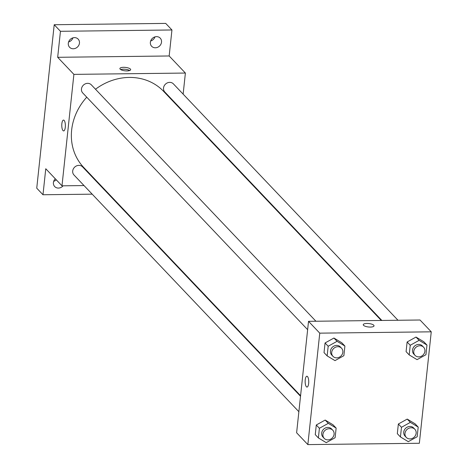 <?xml version="1.0" encoding="UTF-8"?>
<svg xmlns="http://www.w3.org/2000/svg" width="468" height="468" viewBox="0 0 468 468"><rect width="100%" height="100%" fill="white"/><g stroke="black" fill="none" stroke-linecap="round" stroke-linejoin="round"><path stroke-width="0.7" d="M150.655 40.991A5.908 5.247 136.5 0 0 154.984 36.878M68.597 41.968A5.908 5.247 136.5 0 0 72.926 37.855M53.709 181.28A5.908 5.247 136.5 0 0 56.283 179.823M92.19 194.167L42.986 194.752L36.744 188.183L54.212 24.728L165.707 23.4L171.949 29.97L169.17 55.973L57.675 57.301L60.454 31.297L54.212 24.728M42.986 194.752L45.765 168.749L61.987 185.825L73.897 74.377L57.675 57.301M64.122 120.393A5.417 1.802 89.3 0 1 65.356 126.407A5.417 1.802 89.3 0 1 63.636 130.923A5.417 1.802 89.3 0 1 61.776 125.523A5.417 1.802 89.3 0 1 63.508 120.083A5.417 1.802 89.3 0 1 64.122 120.393M68.305 43.261A5.908 5.247 -43.5 0 1 72.236 38.095A5.908 5.247 -43.5 0 1 78.162 39.125A5.908 5.247 -43.5 0 1 79.455 43.126A5.908 5.247 -43.5 0 1 75.523 48.292A5.908 5.247 -43.5 0 1 69.592 47.268A5.908 5.247 -43.5 0 1 68.305 43.261M150.368 42.284A5.908 5.247 -43.5 0 1 154.3 37.118A5.908 5.247 -43.5 0 1 160.226 38.148A5.908 5.247 -43.5 0 1 161.519 42.149A5.908 5.247 -43.5 0 1 157.581 47.315A5.908 5.247 -43.5 0 1 151.655 46.285A5.908 5.247 -43.5 0 1 150.368 42.284M60.454 31.297L171.949 29.97M73.897 74.377L185.392 73.049L169.17 55.973M185.392 73.049L183.14 94.126M181.49 109.559L181.432 110.115M108.904 193.968L108.319 193.974M63.081 185.814A5.908 5.247 -43.5 0 1 54.709 186.574A5.908 5.247 -43.5 0 1 53.416 182.573A5.908 5.247 -43.5 0 1 55.294 178.782M381.28 320.463L163.683 91.436A55.165 48.988 136.5 0 0 129.25 77.431A55.165 48.988 136.5 0 0 95.501 89.23M86.75 97.186A55.165 48.988 136.5 0 0 83.696 167.439L300.579 395.712M100.731 185.363L100.14 185.369M84.018 185.562L61.987 185.825M315.929 321.241L91.33 84.843A5.908 5.247 136.5 0 0 87.639 83.339A5.908 5.247 136.5 0 0 82.093 86.896A5.908 5.247 136.5 0 0 82.76 92.986L307.634 329.671M300.52 396.273L82.561 166.865A5.908 5.247 136.5 0 0 78.87 165.368A5.908 5.247 136.5 0 0 73.324 168.925A5.908 5.247 136.5 0 0 73.991 175.009L298.871 411.7M381.87 320.457L164.818 92.009A5.908 5.247 -43.5 0 1 165.491 84.129A5.908 5.247 -43.5 0 1 173.388 83.866L397.993 320.264M126.992 70.92A5.417 1.72 -173.9 0 1 119.89 68.539A5.417 1.72 -173.9 0 1 125.459 67.404A5.417 1.72 -173.9 0 1 130.666 69.691A5.417 1.72 -173.9 0 1 126.992 70.92M120.668 69.568A5.417 1.72 -173.9 0 1 129.689 70.533M63.642 130.923A5.417 1.802 89.3 0 1 61.776 125.523A5.417 1.802 89.3 0 1 63.513 120.083M296.618 432.777L308.529 321.329L420.024 320.001L431.256 331.824L419.346 443.272L307.85 444.6L296.618 432.777M307.85 444.6L319.761 333.152L308.529 321.329M307.488 376.541A5.417 1.802 89.3 0 1 308.722 382.555A5.417 1.802 89.3 0 1 307.002 387.071A5.417 1.802 89.3 0 1 305.142 381.672A5.417 1.802 89.3 0 1 306.873 376.231A5.417 1.802 89.3 0 1 307.488 376.541M397.32 433.66L398.356 424.008L407.23 419.082L415.081 423.809L407.23 419.082L398.356 424.008L397.32 433.66L400.444 436.948L401.474 427.296L410.354 422.37L418.199 427.097L417.169 436.749L408.289 441.669L400.444 436.948M324.026 352.615L325.055 342.962L333.936 338.036L341.78 342.763L333.936 338.036L325.055 342.962L324.026 352.615L327.15 355.896L328.179 346.244L337.054 341.318L344.904 346.045L343.869 355.698L334.994 360.623L327.15 355.896M319.761 333.152L431.256 331.824M315.262 434.637L316.292 424.985L325.172 420.059L333.017 424.786L325.172 420.059L316.292 424.985L315.262 434.637L318.38 437.925L319.41 428.273L328.29 423.347L336.135 428.074L335.106 437.726L326.225 442.652L318.38 437.925M406.089 351.638L407.119 341.985L415.999 337.059L423.844 341.786L415.999 337.059L407.119 341.985L406.089 351.638L409.207 354.92L410.243 345.267L419.117 340.341L426.962 345.068L425.933 354.721L417.058 359.646L409.207 354.92M370.358 327.068A5.417 1.72 -173.9 0 1 363.256 324.687A5.417 1.72 -173.9 0 1 368.825 323.552A5.417 1.72 -173.9 0 1 374.031 325.839A5.417 1.72 -173.9 0 1 370.358 327.068M363.256 324.687A5.417 1.72 -173.9 0 1 368.825 323.552A5.417 1.72 -173.9 0 1 374.031 325.839M307.008 387.071A5.417 1.802 89.3 0 1 305.142 381.672A5.417 1.802 89.3 0 1 306.879 376.231M423.622 347.238L422.37 345.922A5.908 5.247 136.5 0 0 418.685 344.425A5.908 5.247 136.5 0 0 413.133 347.981A5.908 5.247 136.5 0 0 413.8 354.065L415.052 355.382A5.908 5.247 136.5 0 0 422.949 355.113A5.908 5.247 136.5 0 0 423.622 347.238A5.908 5.247 136.5 0 0 419.931 345.735A5.908 5.247 136.5 0 0 414.385 349.292A5.908 5.247 136.5 0 0 415.052 355.382M410.243 345.267L407.119 341.985M419.117 340.341L415.999 337.059M426.962 345.068L423.844 341.786M414.853 429.261L413.607 427.951A5.908 5.247 136.5 0 0 409.915 426.447A5.908 5.247 136.5 0 0 404.37 430.004A5.908 5.247 136.5 0 0 405.036 436.094L406.282 437.404A5.908 5.247 136.5 0 0 414.186 437.141A5.908 5.247 136.5 0 0 414.853 429.261A5.908 5.247 136.5 0 0 411.167 427.764A5.908 5.247 136.5 0 0 405.616 431.32A5.908 5.247 136.5 0 0 406.282 437.404M401.474 427.296L398.356 424.008M410.354 422.37L407.23 419.082M418.199 427.097L415.081 423.809M341.558 348.215L340.312 346.899A5.908 5.247 136.5 0 0 336.621 345.402A5.908 5.247 136.5 0 0 331.075 348.958A5.908 5.247 136.5 0 0 331.742 355.042L332.988 356.359A5.908 5.247 136.5 0 0 340.885 356.089A5.908 5.247 136.5 0 0 341.558 348.215A5.908 5.247 136.5 0 0 337.867 346.712A5.908 5.247 136.5 0 0 332.321 350.269A5.908 5.247 136.5 0 0 332.988 356.359M328.179 346.244L325.055 342.962M337.054 341.318L333.936 338.036M344.904 346.045L341.78 342.763M332.795 430.238L331.543 428.928A5.908 5.247 136.5 0 0 327.852 427.424A5.908 5.247 136.5 0 0 322.306 430.981A5.908 5.247 136.5 0 0 322.973 437.071L324.225 438.381A5.908 5.247 136.5 0 0 332.122 438.118A5.908 5.247 136.5 0 0 332.795 430.238A5.908 5.247 136.5 0 0 329.103 428.741A5.908 5.247 136.5 0 0 323.558 432.297A5.908 5.247 136.5 0 0 324.225 438.381M319.41 428.273L316.292 424.985M328.29 423.347L325.172 420.059M336.135 428.074L333.017 424.786"/></g></svg>
